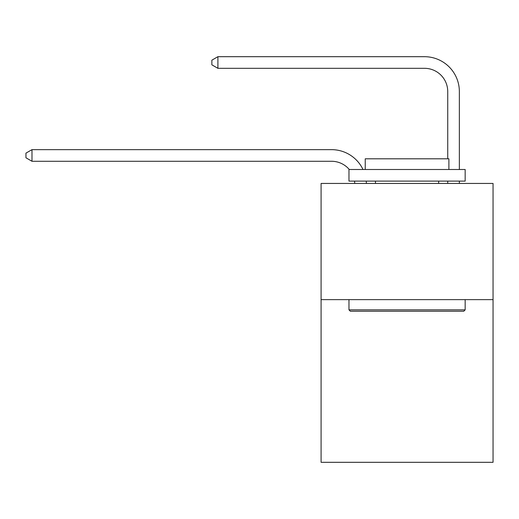 <?xml version="1.0" encoding="UTF-8"?>
<svg xmlns="http://www.w3.org/2000/svg" width="519" height="519" viewBox="0 0 519 519"><rect width="100%" height="100%" fill="white"/><g stroke="black" fill="none" stroke-linecap="round" stroke-linejoin="round"><path stroke-width="0.78" d="M493.05 299.632L493.05 462.306L321.086 462.306L321.086 183.441L493.05 183.441L493.05 299.632L321.086 299.632M354.756 183.441A23.238 23.238 0 0 0 354.529 181.118A23.238 23.238 0 0 1 354.756 183.441A23.238 23.238 0 0 0 354.529 181.118A23.238 23.238 0 0 1 354.756 183.441A23.238 23.238 0 0 0 354.529 181.118A23.238 23.238 0 0 1 354.756 183.441A23.238 23.238 0 0 0 354.529 181.118A23.238 23.238 0 0 1 354.756 183.441A23.238 23.238 0 0 0 354.529 181.118A23.238 23.238 0 0 1 354.756 183.441A23.238 23.238 0 0 0 354.529 181.118A23.238 23.238 0 0 1 354.756 183.441A23.238 23.238 0 0 0 354.529 181.118A23.238 23.238 0 0 1 354.756 183.441A23.238 23.238 0 0 0 354.529 181.118A23.238 23.238 0 0 1 354.756 183.441A23.238 23.238 0 0 0 354.529 181.118A23.238 23.238 0 0 1 354.756 183.441A23.238 23.238 0 0 0 354.529 181.118A23.238 23.238 0 0 1 354.756 183.441A23.238 23.238 0 0 0 354.529 181.118A23.238 23.238 0 0 1 354.756 183.441M331.537 161.273A23.238 23.238 0 0 1 349.281 169.499A23.238 23.238 0 0 0 331.537 161.273A23.238 23.238 0 0 1 349.281 169.499A23.238 23.238 0 0 0 331.537 161.273A23.238 23.238 0 0 1 349.281 169.499A23.238 23.238 0 0 0 331.537 161.273A23.238 23.238 0 0 1 349.281 169.499A23.238 23.238 0 0 0 331.537 161.273A23.238 23.238 0 0 1 349.281 169.499A23.238 23.238 0 0 0 331.537 161.273A23.238 23.238 0 0 1 349.281 169.499A23.238 23.238 0 0 0 331.537 161.273A23.238 23.238 0 0 1 349.281 169.499A23.238 23.238 0 0 0 331.537 161.273A23.238 23.238 0 0 1 349.281 169.499A23.238 23.238 0 0 0 331.537 161.273A23.238 23.238 0 0 1 349.281 169.499A23.238 23.238 0 0 0 331.537 161.273A23.238 23.238 0 0 1 349.281 169.499A23.238 23.238 0 0 0 331.537 161.273A23.238 23.238 0 0 1 349.281 169.499A23.238 23.238 0 0 0 331.537 161.273L31.99 161.273L25.95 157.782L25.95 153.137L31.99 149.647L331.537 149.647A34.857 34.857 0 0 1 363.002 169.499M447.735 158.808L447.735 91.552A23.238 23.238 0 0 0 424.497 68.313L217.902 68.313L211.862 64.83L211.862 60.178L217.902 56.694L424.497 56.694A34.857 34.857 0 0 1 459.354 91.552L459.354 169.499M350.364 311.251L348.969 309.856L465.16 309.856L463.772 311.251L350.364 311.251M465.16 169.499L465.16 181.118L348.969 181.118L348.969 169.499L465.16 169.499M365.24 169.499L365.24 158.808L448.896 158.808L448.896 169.499M465.16 299.632L465.16 309.856M348.969 299.632L348.969 309.856M438.672 181.118L438.672 183.441M375.464 181.118L375.464 183.441M31.99 161.273L31.99 149.647L331.537 149.647M447.735 91.552A23.238 23.238 0 0 0 424.497 68.313A23.238 23.238 0 0 1 447.735 91.552A23.238 23.238 0 0 0 424.497 68.313A23.238 23.238 0 0 1 447.735 91.552A23.238 23.238 0 0 0 424.497 68.313A23.238 23.238 0 0 1 447.735 91.552A23.238 23.238 0 0 0 424.497 68.313A23.238 23.238 0 0 1 447.735 91.552A23.238 23.238 0 0 0 424.497 68.313A23.238 23.238 0 0 1 447.735 91.552A23.238 23.238 0 0 0 424.497 68.313A23.238 23.238 0 0 1 447.735 91.552A23.238 23.238 0 0 0 424.497 68.313A23.238 23.238 0 0 1 447.735 91.552A23.238 23.238 0 0 0 424.497 68.313A23.238 23.238 0 0 1 447.735 91.552A23.238 23.238 0 0 0 424.497 68.313A23.238 23.238 0 0 1 447.735 91.552A23.238 23.238 0 0 0 424.497 68.313A23.238 23.238 0 0 1 447.735 91.552A23.238 23.238 0 0 0 424.497 68.313M217.902 68.313L217.902 56.694L424.497 56.694M366.232 181.118A34.857 34.857 0 0 1 366.382 183.441M459.354 181.118L459.354 183.441M447.735 183.441L447.735 181.118"/></g></svg>
